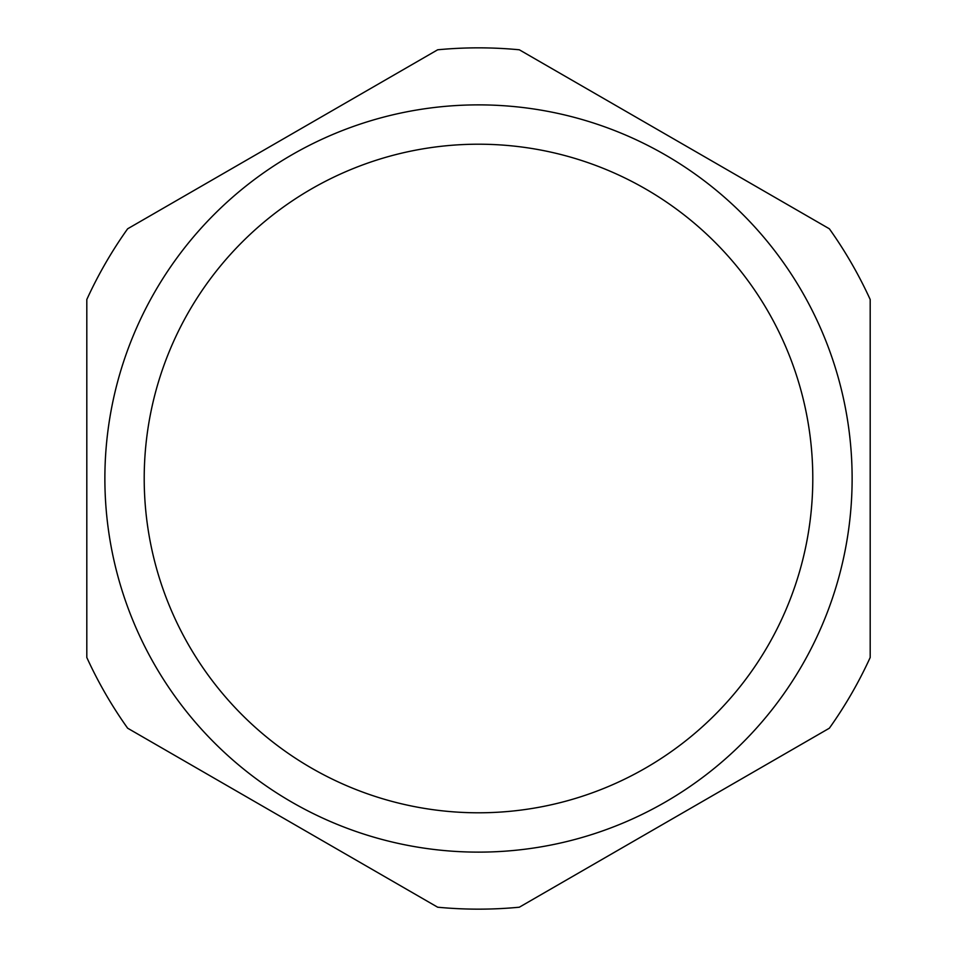 <?xml version="1.0" encoding="UTF-8"?>
<svg xmlns="http://www.w3.org/2000/svg" width="957" height="957" viewBox="0 0 957 957"><rect width="100%" height="100%" fill="white"/><g stroke="black" fill="none" stroke-linecap="round" stroke-linejoin="round"><path stroke-width="1.44" d="M478.5 852.125A373.625 373.625 0 0 0 852.125 478.5A373.625 373.625 0 0 0 478.5 104.875A373.625 373.625 0 0 0 104.875 478.5A373.625 373.625 0 0 0 478.5 852.125M478.5 812.792A334.292 334.292 0 0 0 812.792 478.5A334.292 334.292 0 0 0 478.5 144.208A334.292 334.292 0 0 0 144.208 478.5A334.292 334.292 0 0 0 478.5 812.792M437.672 49.788A430.65 430.65 0 0 1 519.328 49.788L829.36 228.795A430.65 430.65 0 0 1 870.188 299.505L870.188 657.495A430.65 430.65 0 0 1 829.36 728.205L519.328 907.212A430.65 430.65 0 0 1 437.672 907.212L127.64 728.205A430.65 430.65 0 0 1 86.812 657.495L86.812 299.505A430.65 430.65 0 0 1 127.64 228.795L437.672 49.788"/></g></svg>
